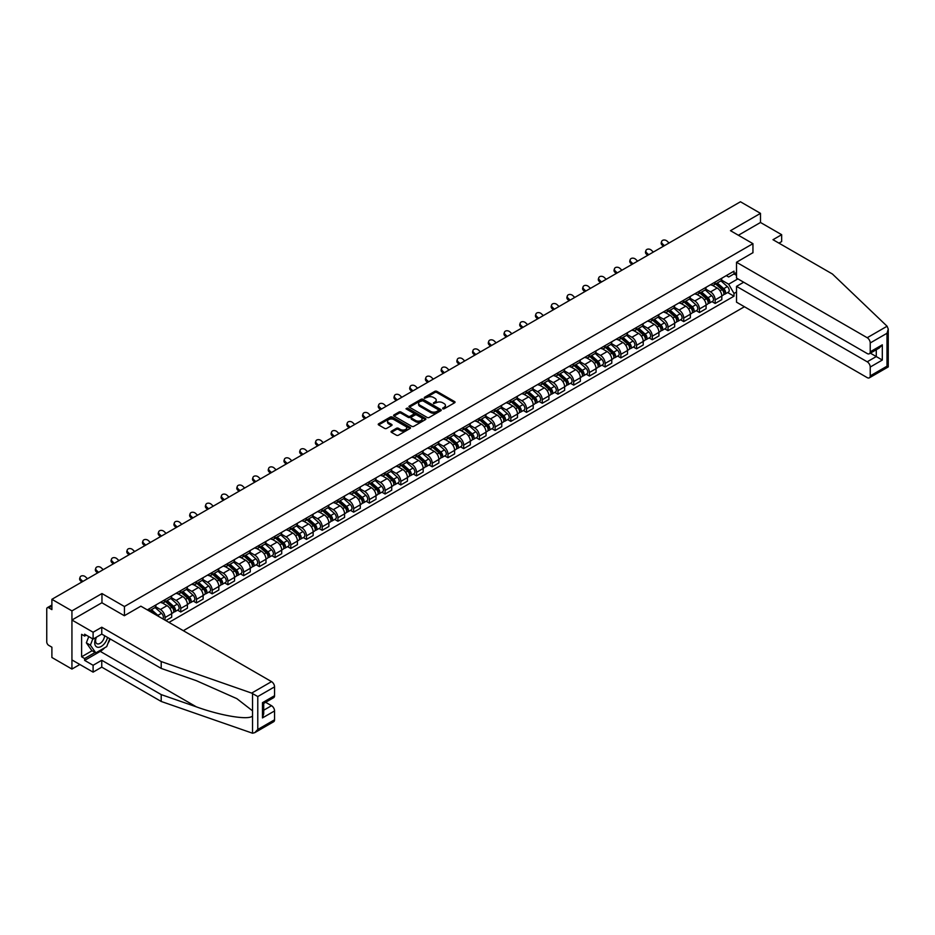 <?xml version="1.0" encoding="UTF-8"?>
<svg xmlns="http://www.w3.org/2000/svg" width="935" height="935" viewBox="0 0 935 935"><rect width="100%" height="100%" fill="white"/><g stroke="black" fill="none" stroke-linecap="round" stroke-linejoin="round"><path stroke-width="1.4" d="M442.746 408.817L444.125 408.817L454.644 402.751A1.402 0.806 0 0 0 455.053 402.179A1.402 0.806 0 0 0 454.644 401.618L436.832 391.333A1.402 0.806 0 0 0 434.857 391.333L424.35 397.398L424.35 398.205L427.096 397.41A4.476 2.583 0 0 1 433.419 397.41L434.904 398.275A4.476 2.583 0 0 1 436.224 400.098A4.476 2.583 0 0 1 434.904 401.921L433.548 403.511L436.294 402.728A4.476 2.583 0 0 1 442.617 402.728L444.102 403.581A4.476 2.583 0 0 1 445.422 405.404A4.476 2.583 0 0 1 444.102 407.239L442.746 408.817L442.746 408.022M391.438 431.187A1.402 0.806 0 0 0 391.029 431.76A1.402 0.806 0 0 0 391.438 432.332L396.44 435.219A1.402 0.806 0 0 0 398.415 435.219L410.091 428.475A1.402 0.806 0 0 0 410.5 427.903A1.402 0.806 0 0 0 410.091 427.33L392.279 417.057A1.402 0.806 0 0 0 390.304 417.057L378.64 423.8A1.402 0.806 0 0 0 378.231 424.361A1.402 0.806 0 0 0 378.64 424.934L384.671 428.417A1.402 0.806 0 0 0 386.646 428.417L391.636 425.542A1.402 0.806 0 0 0 392.046 424.969A1.402 0.806 0 0 0 391.636 424.397L388.644 422.667A3.74 2.162 0 0 1 387.558 421.136A3.74 2.162 0 0 1 389.86 419.149A3.74 2.162 0 0 1 393.939 419.616L405.661 426.383A3.74 2.162 0 0 1 406.76 427.903A3.74 2.162 0 0 1 404.446 429.901A3.74 2.162 0 0 1 400.367 429.434L398.415 428.3A1.402 0.806 0 0 0 396.44 428.3L391.438 431.187L391.438 432.332M124.437 606.523L101.962 593.55L71.937 610.882L51.892 599.312L740.45 201.773L760.494 213.355L730.48 230.688L752.944 243.661L124.437 606.523L124.437 615.662M427.19 417.454A1.402 0.806 0 0 0 429.177 417.454L440.841 410.722A1.402 0.806 0 0 0 441.25 410.149A1.402 0.806 0 0 0 440.841 409.577L423.041 399.303A1.402 0.806 0 0 0 421.066 399.303L409.39 406.035A1.402 0.806 0 0 0 408.981 406.608A1.402 0.806 0 0 0 409.39 407.181L427.19 417.454M406.374 409.027L407.368 409.168L407.368 408.011L425.46 418.459A1.402 0.806 0 0 1 425.869 419.032A1.402 0.806 0 0 1 425.46 419.593L413.796 426.337A1.402 0.806 0 0 1 411.821 426.337L394.009 416.063L394.009 414.918A1.402 0.806 0 0 0 393.6 415.491A1.402 0.806 0 0 0 394.009 416.063M394.009 414.918L399.011 412.031A1.402 0.806 0 0 1 400.986 412.031L408.209 416.204A1.402 0.806 0 0 0 410.184 416.204L413.492 414.287A1.402 0.806 0 0 0 413.901 413.714A1.402 0.806 0 0 0 413.492 413.141L405.977 408.805L407.368 408.011M71.937 610.882L71.937 669.063L51.892 657.48L51.892 647.184L48.76 645.384A2.852 1.648 -120 0 1 46.75 641.889L46.75 608.965A2.852 1.648 -120 0 1 47.346 607.668L51.892 605.038M183.318 630.693L744.424 306.75M71.937 669.063L79.849 664.493M51.892 599.312L51.892 609.608L48.76 607.808A2.852 1.648 -120 0 0 47.346 607.668M778.937 243.135L781.66 241.569L781.66 234.697L760.494 222.483L760.494 213.355M715.158 282.054A6.557 3.787 60 0 1 713.802 284.988L720.453 281.154A6.557 3.787 -120 0 0 721.808 278.209M705.726 289.114L710.53 291.884A6.557 3.787 60 0 1 715.158 299.913L721.808 296.068A6.557 3.787 -120 0 0 717.18 288.038L712.412 285.292M721.808 296.068L721.808 299.621L715.158 303.454L711.967 301.619M713.802 284.988A6.557 3.787 60 0 1 710.577 284.696M715.158 299.913L715.158 303.454M699.438 291.124A6.557 3.787 60 0 1 698.083 294.069L704.733 290.224A6.557 3.787 -120 0 0 706.089 287.29M696.259 310.689L699.438 312.535L706.089 308.69L706.089 305.149A6.557 3.787 -120 0 0 701.46 297.12L696.692 294.373M698.083 294.069A6.557 3.787 60 0 1 694.857 293.777M690.007 298.183L694.81 300.953A6.557 3.787 60 0 1 699.438 308.982L699.438 312.535M683.719 300.205A6.557 3.787 60 0 1 682.363 303.139L689.013 299.305A6.557 3.787 -120 0 0 690.369 296.36M680.54 319.77L683.719 321.605L690.369 317.771L690.369 314.218A6.557 3.787 -120 0 0 685.741 306.189L680.984 303.443M682.363 303.139A6.557 3.787 60 0 1 679.137 302.846M674.287 307.253L679.09 310.034A6.557 3.787 60 0 1 683.719 318.064L683.719 321.605M668.011 309.275A6.557 3.787 60 0 1 666.643 312.22L673.293 308.375A6.557 3.787 -120 0 0 674.661 305.429M664.82 328.839L668.011 330.686L674.661 326.841L674.661 323.288A6.557 3.787 -120 0 0 670.021 315.27L665.264 312.524M666.643 312.22A6.557 3.787 60 0 1 663.418 311.916M658.567 316.334L663.371 319.104A6.557 3.787 60 0 1 668.011 327.133L668.011 330.686M652.291 318.344A6.557 3.787 60 0 1 650.935 321.289L657.585 317.456A6.557 3.787 -120 0 0 658.941 314.511M649.1 337.921L652.291 339.756L658.941 335.922L658.941 332.369A6.557 3.787 -120 0 0 654.301 324.34L649.544 321.593M650.935 321.289A6.557 3.787 60 0 1 647.71 320.997M642.848 325.403L647.651 328.185A6.557 3.787 60 0 1 652.291 336.203L652.291 339.756M636.571 327.425A6.557 3.787 60 0 1 635.216 330.371L641.866 326.525A6.557 3.787 -120 0 0 643.222 323.58M633.381 346.99L636.571 348.825L643.222 344.992L643.222 341.439A6.557 3.787 -120 0 0 638.582 333.421L633.825 330.663M635.216 330.371A6.557 3.787 60 0 1 631.99 330.067M627.128 334.485L631.931 337.255A6.557 3.787 60 0 1 636.571 345.284L636.571 348.825M620.852 336.495A6.557 3.787 60 0 1 619.496 339.44L626.146 335.607A6.557 3.787 -120 0 0 627.502 332.661M617.661 356.06L620.852 357.906L627.502 354.061L627.502 350.52A6.557 3.787 -120 0 0 622.874 342.49L618.105 339.744M619.496 339.44A6.557 3.787 60 0 1 616.27 339.148M611.42 343.554L616.223 346.324A6.557 3.787 60 0 1 620.852 354.353L620.852 357.906M605.132 345.576A6.557 3.787 60 0 1 603.776 348.51L610.426 344.676A6.557 3.787 -120 0 0 611.782 341.731M601.941 365.141L605.132 366.976L611.782 363.142L611.782 359.589A6.557 3.787 -120 0 0 607.154 351.56L602.385 348.813M603.776 348.51A6.557 3.787 60 0 1 600.551 348.217M595.7 352.635L600.504 355.405A6.557 3.787 60 0 1 605.132 363.434L605.132 366.976M589.412 354.645A6.557 3.787 60 0 1 588.057 357.591L594.707 353.746A6.557 3.787 -120 0 0 596.062 350.812M586.233 374.21L589.412 376.057L596.062 372.212L596.062 368.671A6.557 3.787 -120 0 0 591.434 360.641L586.677 357.895M588.057 357.591A6.557 3.787 60 0 1 584.831 357.299M579.981 361.705L584.784 364.475A6.557 3.787 60 0 1 589.412 372.504L589.412 376.057M573.704 363.727A6.557 3.787 60 0 1 572.337 366.66L578.987 362.827A6.557 3.787 -120 0 0 580.355 359.882M570.514 383.292L573.704 385.126L580.355 381.293L580.355 377.74A6.557 3.787 -120 0 0 575.715 369.711L570.958 366.964M572.337 366.66A6.557 3.787 60 0 1 569.111 366.368M564.261 370.774L569.064 373.556A6.557 3.787 60 0 1 573.704 381.585L573.704 385.126M557.985 372.796A6.557 3.787 60 0 1 556.629 375.741L563.279 371.896A6.557 3.787 -120 0 0 564.635 368.963M554.794 392.361L557.985 394.208L564.635 390.363L564.635 386.821A6.557 3.787 -120 0 0 559.995 378.792L555.238 376.045M556.629 375.741A6.557 3.787 60 0 1 553.403 375.438M548.541 379.855L553.345 382.625A6.557 3.787 60 0 1 557.985 390.655L557.985 394.208M542.265 381.866A6.557 3.787 60 0 1 540.909 384.811L547.559 380.977A6.557 3.787 -120 0 0 548.915 378.032M539.074 401.442L542.265 403.277L548.915 399.444L548.915 395.891A6.557 3.787 -120 0 0 544.275 387.861L539.518 385.115M540.909 384.811A6.557 3.787 60 0 1 537.683 384.519M532.821 388.925L537.625 391.707A6.557 3.787 60 0 1 542.265 399.724L542.265 403.277M526.545 390.947A6.557 3.787 60 0 1 525.189 393.892L531.84 390.047A6.557 3.787 -120 0 0 533.195 387.102M523.355 410.512L526.545 412.358L533.195 408.513L533.195 404.96A6.557 3.787 -120 0 0 528.555 396.943L523.799 394.184M525.189 393.892A6.557 3.787 60 0 1 521.964 393.588M517.113 398.006L521.917 400.776A6.557 3.787 60 0 1 526.545 408.805L526.545 412.358M510.826 400.016A6.557 3.787 60 0 1 509.47 402.962L516.12 399.128A6.557 3.787 -120 0 0 517.476 396.183M507.635 419.581L510.826 421.428L517.476 417.583L517.476 414.041A6.557 3.787 -120 0 0 512.847 406.012L508.079 403.266M509.47 402.962A6.557 3.787 60 0 1 506.244 402.669M501.394 407.076L506.197 409.846A6.557 3.787 60 0 1 510.826 417.875L510.826 421.428M495.106 409.098A6.557 3.787 60 0 1 493.75 412.043L500.4 408.198A6.557 3.787 -120 0 0 501.756 405.252M491.927 428.662L495.106 430.497L501.756 426.664L501.756 423.111A6.557 3.787 -120 0 0 497.128 415.082L492.371 412.335M493.75 412.043A6.557 3.787 60 0 1 490.524 411.739M485.674 416.157L490.478 418.927A6.557 3.787 60 0 1 495.106 426.956L495.106 430.497M479.398 418.167A6.557 3.787 60 0 1 478.03 421.112L484.681 417.267A6.557 3.787 -120 0 0 486.048 414.334M476.207 437.732L479.398 439.579L486.048 435.733L486.048 432.192A6.557 3.787 -120 0 0 481.408 424.163L476.651 421.416M478.03 421.112A6.557 3.787 60 0 1 474.805 420.82M469.954 425.226L474.758 427.996A6.557 3.787 60 0 1 479.398 436.026L479.398 439.579M463.678 427.248A6.557 3.787 60 0 1 462.322 430.182L468.973 426.348A6.557 3.787 -120 0 0 470.328 423.403M460.487 446.813L463.678 448.648L470.328 444.815L470.328 441.262A6.557 3.787 -120 0 0 465.688 433.232L460.932 430.486M462.322 430.182A6.557 3.787 60 0 1 459.085 429.89M454.235 434.308L459.038 437.077A6.557 3.787 60 0 1 463.678 445.107L463.678 448.648M447.958 436.318A6.557 3.787 60 0 1 446.603 439.263L453.253 435.418A6.557 3.787 -120 0 0 454.609 432.484M444.768 455.883L447.958 457.729L454.609 453.884L454.609 450.343A6.557 3.787 -120 0 0 449.969 442.313L445.212 439.567M446.603 439.263A6.557 3.787 60 0 1 443.377 438.971M438.515 443.377L443.319 446.147A6.557 3.787 60 0 1 447.958 454.176L447.958 457.729M432.239 445.399A6.557 3.787 60 0 1 430.883 448.332L437.533 444.499A6.557 3.787 -120 0 0 438.889 441.554M429.048 464.964L432.239 466.799L438.889 462.965L438.889 459.412A6.557 3.787 -120 0 0 434.249 451.383L429.492 448.636M430.883 448.332A6.557 3.787 60 0 1 427.657 448.04M422.807 452.447L427.599 455.228A6.557 3.787 60 0 1 432.239 463.257L432.239 466.799M416.519 454.468A6.557 3.787 60 0 1 415.163 457.414L421.814 453.568A6.557 3.787 -120 0 0 423.169 450.623M413.328 474.033L416.519 475.88L423.169 472.035L423.169 468.482A6.557 3.787 -120 0 0 418.541 460.464L413.773 457.706M415.163 457.414A6.557 3.787 60 0 1 411.938 457.11M407.087 461.528L411.891 464.298A6.557 3.787 60 0 1 416.519 472.327L416.519 475.88M400.799 463.538A6.557 3.787 60 0 1 399.444 466.483L406.094 462.65A6.557 3.787 -120 0 0 407.45 459.704M397.62 483.115L400.799 484.949L407.45 481.116L407.45 477.563A6.557 3.787 -120 0 0 402.821 469.534L398.065 466.787M399.444 466.483A6.557 3.787 60 0 1 396.218 466.191M391.368 470.597L396.171 473.379A6.557 3.787 60 0 1 400.799 481.396L400.799 484.949M385.091 472.619A6.557 3.787 60 0 1 383.724 475.564L390.374 471.719A6.557 3.787 -120 0 0 391.73 468.774M381.901 492.184L385.091 494.019L391.73 490.185L391.73 486.632A6.557 3.787 -120 0 0 387.102 478.603L382.345 475.857M383.724 475.564A6.557 3.787 60 0 1 380.498 475.26M375.648 479.678L380.451 482.448A6.557 3.787 60 0 1 385.091 490.478L385.091 494.019M369.372 481.689A6.557 3.787 60 0 1 368.016 484.634L374.666 480.8A6.557 3.787 -120 0 0 376.022 477.855M366.181 501.253L369.372 503.1L376.022 499.255L376.022 495.714A6.557 3.787 -120 0 0 371.382 487.684L366.625 484.938M368.016 484.634A6.557 3.787 60 0 1 364.779 484.342M359.928 488.748L364.732 491.518A6.557 3.787 60 0 1 369.372 499.547L369.372 503.1M353.652 490.77A6.557 3.787 60 0 1 352.296 493.703L358.947 489.87A6.557 3.787 -120 0 0 360.302 486.925M350.461 510.335L353.652 512.17L360.302 508.336L360.302 504.783A6.557 3.787 -120 0 0 355.662 496.754L350.906 494.007M352.296 493.703A6.557 3.787 60 0 1 349.071 493.411M344.209 497.829L349.012 500.599A6.557 3.787 60 0 1 353.652 508.628L353.652 512.17M337.932 499.839A6.557 3.787 60 0 1 336.577 502.785L343.227 498.939A6.557 3.787 -120 0 0 344.583 496.006M334.742 519.404L337.932 521.251L344.583 517.406L344.583 513.864A6.557 3.787 -120 0 0 339.943 505.835L335.186 503.088M336.577 502.785A6.557 3.787 60 0 1 333.351 502.492M328.501 506.899L333.292 509.668A6.557 3.787 60 0 1 337.932 517.698L337.932 521.251M322.213 508.921A6.557 3.787 60 0 1 320.857 511.854L327.507 508.021A6.557 3.787 -120 0 0 328.863 505.075M319.022 528.485L322.213 530.32L328.863 526.487L328.863 522.934A6.557 3.787 -120 0 0 324.235 514.904L319.466 512.158M320.857 511.854A6.557 3.787 60 0 1 317.631 511.562M312.781 515.968L317.584 518.75A6.557 3.787 60 0 1 322.213 526.779L322.213 530.32M306.493 517.99A6.557 3.787 60 0 1 305.137 520.935L311.787 517.09A6.557 3.787 -120 0 0 313.143 514.157M303.314 537.555L306.493 539.401L313.143 535.556L313.143 532.015A6.557 3.787 -120 0 0 308.515 523.986L303.746 521.239M305.137 520.935A6.557 3.787 60 0 1 301.911 520.631M297.061 525.049L301.865 527.819A6.557 3.787 60 0 1 306.493 535.848L306.493 539.401M290.773 527.059A6.557 3.787 60 0 1 289.418 530.005L296.068 526.171A6.557 3.787 -120 0 0 297.423 523.226M287.594 546.636L290.773 548.471L297.423 544.637L297.423 541.084A6.557 3.787 -120 0 0 292.795 533.055L288.038 530.309M289.418 530.005A6.557 3.787 60 0 1 286.192 529.713M281.341 534.119L286.145 536.9A6.557 3.787 60 0 1 290.773 544.918L290.773 548.471M275.065 536.141A6.557 3.787 60 0 1 273.71 539.086L280.348 535.241A6.557 3.787 -120 0 0 281.715 532.295M271.875 555.706L275.065 557.54L281.715 553.707L281.715 550.154A6.557 3.787 -120 0 0 277.076 542.136L272.319 539.378M273.71 539.086A6.557 3.787 60 0 1 270.472 538.782M265.622 543.2L270.425 545.97A6.557 3.787 60 0 1 275.065 553.999L275.065 557.54M259.346 545.21A6.557 3.787 60 0 1 257.99 548.155L264.64 544.322A6.557 3.787 -120 0 0 265.996 541.377M256.155 564.775L259.346 566.622L265.996 562.776L265.996 559.235A6.557 3.787 -120 0 0 261.356 551.206L256.599 548.459M257.99 548.155A6.557 3.787 60 0 1 254.764 547.863M249.902 552.269L254.706 555.039A6.557 3.787 60 0 1 259.346 563.069L259.346 566.622M243.626 554.291A6.557 3.787 60 0 1 242.27 557.225L248.92 553.391A6.557 3.787 -120 0 0 250.276 550.446M240.435 573.856L243.626 575.691L250.276 571.858L250.276 568.305A6.557 3.787 -120 0 0 245.636 560.275L240.879 557.529M242.27 557.225A6.557 3.787 60 0 1 239.044 556.933M234.182 561.351L238.986 564.121A6.557 3.787 60 0 1 243.626 572.15L243.626 575.691M227.906 563.361A6.557 3.787 60 0 1 226.55 566.306L233.201 562.461A6.557 3.787 -120 0 0 234.556 559.527M224.716 582.926L227.906 584.772L234.556 580.927L234.556 577.386A6.557 3.787 -120 0 0 229.928 569.357L225.16 566.61M226.55 566.306A6.557 3.787 60 0 1 223.325 566.014M218.474 570.42L223.278 573.19A6.557 3.787 60 0 1 227.906 581.219L227.906 584.772M212.187 572.442A6.557 3.787 60 0 1 210.831 575.376L217.481 571.542A6.557 3.787 -120 0 0 218.837 568.597M208.996 592.007L212.187 593.842L218.837 590.008L218.837 586.455A6.557 3.787 -120 0 0 214.208 578.426L209.44 575.679M210.831 575.376A6.557 3.787 60 0 1 207.605 575.083M202.755 579.501L207.558 582.271A6.557 3.787 60 0 1 212.187 590.301L212.187 593.842M196.467 581.512A6.557 3.787 60 0 1 195.111 584.457L201.761 580.612A6.557 3.787 -120 0 0 203.117 577.678M193.288 601.076L196.467 602.923L203.117 599.078L203.117 595.537A6.557 3.787 -120 0 0 198.489 587.507L193.732 584.761M195.111 584.457A6.557 3.787 60 0 1 191.885 584.153M187.035 588.571L191.839 591.341A6.557 3.787 60 0 1 196.467 599.37L196.467 602.923M180.759 590.581A6.557 3.787 60 0 1 179.391 593.526L186.042 589.693A6.557 3.787 -120 0 0 187.409 586.748M177.568 610.158L180.759 611.993L187.409 608.159L187.409 604.606A6.557 3.787 -120 0 0 182.769 596.577L178.012 593.83M179.391 593.526A6.557 3.787 60 0 1 176.166 593.234M171.315 597.64L176.119 600.422A6.557 3.787 60 0 1 180.759 608.44L180.759 611.993M165.039 599.662A6.557 3.787 60 0 1 163.683 602.607L170.334 598.762A6.557 3.787 -120 0 0 171.689 595.817M165.846 620.606L171.689 617.229L171.689 613.676A6.557 3.787 -120 0 0 167.049 605.658L162.293 602.9M163.683 602.607A6.557 3.787 60 0 1 160.458 602.304M155.596 606.721L160.399 609.491A6.557 3.787 60 0 1 165.039 617.521L165.039 620.139M149.168 610.976L154.614 607.844A6.557 3.787 -120 0 0 155.97 604.898M149.32 608.732A6.557 3.787 60 0 1 148.829 610.777M736.523 275.357L733.998 273.908L728.657 276.994L726.296 275.626M721.434 280.032L728.657 284.205L737.879 278.875M736.523 292L733.998 293.45L728.657 284.205M168.966 622.406L733.998 296.185L733.998 293.45M736.523 272.447L733.998 273.908L733.998 271.173L147.309 609.9M752.944 243.661L752.944 252.789M101.962 593.55L101.962 602.806M727.687 292.538L733.998 296.185M443.143 408.957L444.102 408.396A4.476 2.583 0 0 0 445.422 406.573L445.422 405.404M436.224 400.098L436.224 401.267A4.476 2.583 0 0 1 434.904 403.09L433.945 403.651M454.644 401.618L454.644 402.751L436.832 392.501A1.402 0.806 0 0 0 434.857 392.501L424.747 398.333M440.829 410.734L423.041 400.46A1.402 0.806 0 0 0 421.066 400.46L409.413 407.192L409.39 406.035M438.375 410.547L438.375 409.752L422.749 400.729L419.92 401.559A4.476 2.583 0 0 0 418.611 403.382A4.476 2.583 0 0 0 419.92 405.206L430.603 411.377A4.476 2.583 0 0 0 436.937 411.377L438.375 410.547L438.375 411.716L438.655 410.149M418.611 403.382L418.611 404.551A4.476 2.583 0 0 0 419.92 406.374L419.92 405.206M438.375 411.716L436.937 412.534A4.476 2.583 0 0 1 430.603 412.534L419.92 406.374M394.032 416.063L399.011 413.2L399.011 412.031M413.901 413.714L413.901 414.883A1.402 0.806 0 0 1 413.492 415.456L410.184 417.361A1.402 0.806 0 0 1 408.209 417.361L400.986 413.2A1.402 0.806 0 0 0 399.011 413.2M407.368 409.168L425.448 419.605M415.701 420.528A3.74 2.162 0 0 0 419.78 420.995A3.74 2.162 0 0 0 422.082 418.997A3.74 2.162 0 0 0 420.984 417.466L416.858 415.082A1.402 0.806 0 0 0 414.883 415.082L411.564 416.998A1.402 0.806 0 0 0 411.155 417.571A1.402 0.806 0 0 0 411.564 418.144L415.701 420.528L415.701 421.685A3.74 2.162 0 0 0 419.78 422.152A3.74 2.162 0 0 0 422.082 420.166L422.082 418.997M411.155 417.571L411.155 418.74A1.402 0.806 0 0 0 411.564 419.301L411.564 418.144M415.701 421.685L411.564 419.301M406.76 427.903L406.76 429.072A3.74 2.162 0 0 1 404.446 431.07A3.74 2.162 0 0 1 400.367 430.591L398.415 429.469A1.402 0.806 0 0 0 396.44 429.469L391.461 432.344M387.558 421.136L387.558 422.304A3.74 2.162 0 0 0 388.644 423.835L388.644 422.667M391.636 424.397L391.636 425.542L388.644 423.835M410.068 428.487L392.279 418.225A1.402 0.806 0 0 0 390.304 418.225L378.652 424.946M715.614 283.948L722.019 289.663A3.565 2.057 60 0 1 723.141 295.168L721.808 295.939M715.789 284.1L718.805 285.841M716.257 283.574L723.386 289.932A1.706 0.982 60 0 1 723.924 292.573A1.706 0.982 60 0 1 723.772 292.643M717.332 282.954L723.737 288.67A3.565 2.057 60 0 1 724.847 294.186A3.565 2.057 60 0 1 723.772 294.291M720.897 280.816L727.36 286.577A3.565 2.057 60 0 1 728.482 292.082L724.847 294.186M669.063 242.983L667.087 241.125A3.272 2.373 17.7 0 0 663.92 240.003A3.272 2.373 17.7 0 0 661.641 241.464A3.272 2.373 17.7 0 0 662.447 243.801L662.062 245.028A3.272 2.373 -162.3 0 1 661.255 242.691L661.641 241.464M664.434 245.66L662.447 243.801M662.062 245.028L663.383 246.267M699.894 293.017L706.299 298.732A3.565 2.057 60 0 1 707.421 304.249L706.089 305.009M700.07 293.169L703.085 294.911M700.537 292.643L707.666 299.013A1.706 0.982 60 0 1 708.204 301.654A1.706 0.982 60 0 1 708.052 301.713M701.612 292.036L708.017 297.751A3.565 2.057 60 0 1 709.127 303.256A3.565 2.057 60 0 1 708.052 303.372M705.177 289.885L711.64 295.659A3.565 2.057 60 0 1 712.762 301.163L709.127 303.256M684.175 302.099L690.579 307.814A3.565 2.057 60 0 1 691.701 313.318L690.369 314.09M684.35 302.25L687.365 303.992M684.829 301.725L691.947 308.083A1.706 0.982 60 0 1 692.484 310.724A1.706 0.982 60 0 1 692.332 310.794M685.893 301.105L692.297 306.82A3.565 2.057 60 0 1 693.419 312.325A3.565 2.057 60 0 1 692.344 312.442M689.457 298.966L695.921 304.728A3.565 2.057 60 0 1 697.042 310.233L693.419 312.325M887.093 326.233L888.25 329.062L886.999 333.269L870.228 342.958A4.278 2.466 -120 0 0 867.201 337.722L887.093 326.233L832.442 274.025L772.988 239.699L781.66 234.697M743.676 282.23L736.523 286.355L736.523 302.18L867.201 377.623A4.278 2.466 -120 0 0 869.34 377.833A4.278 2.466 -120 0 0 870.228 375.882L870.228 367.034A4.278 2.466 -120 0 0 867.201 361.798L876.27 356.562L882.313 360.057L870.228 367.034M736.523 286.355L867.201 361.798M752.944 252.672L736.523 262.267L736.523 278.092L867.201 353.547A4.278 2.466 -120 0 0 869.34 353.757A4.278 2.466 -120 0 0 870.228 351.794L870.228 342.958M736.523 262.267L867.201 337.722M760.494 222.483L738.381 235.258M870.368 353.161L876.27 356.562L876.27 349.748M870.228 351.794L882.313 344.816L879.286 348.007L869.34 353.757M870.228 375.882L886.999 366.193L887.631 366.567M104.697 647.768A16.035 9.256 -60 0 1 100.255 651.379L84.629 660.39L93.103 665.276L101.763 660.274L161.206 694.6L161.206 701.46L252.543 733.227L254.764 732.654L257.779 729.464L274.563 719.786A4.278 2.466 60 0 1 273.674 721.738L254.764 732.654M161.206 694.6L196.35 706.848C221.303 715.918 249.271 720.429 252.543 715.906L252.543 710.845L236.847 698.644L196.35 680.68L161.206 668.42L101.763 634.094L93.103 639.096L84.629 634.21L84.629 636.081L81.614 634.327L81.614 656.791L84.629 658.532L95.113 652.478M93.103 665.276L93.103 672.136L71.937 659.923L71.937 620.022L101.868 602.748L124.332 615.721L140.858 606.172L271.536 681.627A4.278 2.466 60 0 1 274.563 686.863L274.563 695.698A4.278 2.466 60 0 1 273.674 697.662L263.717 703.4L263.717 713.709L262.466 717.916L262.466 702.676C264.102 703.623 264.102 703.623 262.466 702.676L274.563 695.698M101.763 660.274L101.763 667.134L93.103 672.136M161.206 701.46L101.763 667.134M274.563 686.863L257.779 696.54L251.644 693.104L161.206 661.559L101.763 627.233L93.103 632.235L93.103 639.096M93.103 632.235L71.937 620.022M84.629 660.39L84.629 658.532M101.763 627.233L101.763 634.094M161.206 661.559L161.206 668.42M263.717 710.214L271.536 705.703A4.278 2.466 60 0 1 274.563 710.939L274.563 719.786M271.536 705.703L265.633 702.302M110.155 638.944A16.035 9.256 -60 0 1 107.876 643.572M86.242 635.146L84.629 636.081M81.614 656.791L92.086 650.737M95.978 637.436A9.256 5.353 120 0 0 94.704 642.649A9.256 5.353 120 0 0 100.302 646.903A9.256 5.353 120 0 0 107.525 637.425M96.48 637.144A6.346 3.658 120 0 0 95.58 640.767A6.346 3.658 120 0 0 96.901 643.666A6.346 3.658 120 0 0 101.74 642.018A6.346 3.658 120 0 0 104.545 635.706M109.757 638.71L106.695 646.611L95.814 652.887L91.794 650.561L86.347 642.824L88.767 636.595M95.814 652.887L90.379 645.15L92.799 638.921M86.347 642.824L90.379 645.15M653.355 252.064L651.368 250.206A3.272 2.373 17.7 0 0 648.2 249.084A3.272 2.373 17.7 0 0 645.921 250.545A3.272 2.373 17.7 0 0 646.728 252.882L646.342 254.098A3.272 2.373 -162.3 0 1 645.536 251.76L645.921 250.545M648.715 254.741L646.728 252.882M646.342 254.098L647.663 255.337M637.635 261.134L635.648 259.276A3.272 2.373 17.7 0 0 632.481 258.154A3.272 2.373 17.7 0 0 630.202 259.614A3.272 2.373 17.7 0 0 631.008 261.952L630.622 263.167A3.272 2.373 -162.3 0 1 629.816 260.842L630.202 259.614M632.995 263.81L631.008 261.952M630.622 263.167L631.955 264.418M668.467 311.168L674.871 316.883A3.565 2.057 60 0 1 675.982 322.4L674.649 323.159M668.63 311.32L671.646 313.061M669.109 310.794L676.239 317.152A1.706 0.982 60 0 1 676.776 319.805A1.706 0.982 60 0 1 676.613 319.863M670.173 310.186L676.578 315.901A3.565 2.057 60 0 1 677.7 321.406A3.565 2.057 60 0 1 676.624 321.523M673.749 308.036L680.201 313.798A3.565 2.057 60 0 1 681.323 319.314L677.7 321.406M652.747 320.249L659.152 325.964A3.565 2.057 60 0 1 660.262 331.469L658.941 332.241M652.91 320.401L655.926 322.143M653.39 319.875L660.519 326.233A1.706 0.982 60 0 1 661.057 328.875A1.706 0.982 60 0 1 660.893 328.933M654.453 319.256L660.858 324.971A3.565 2.057 60 0 1 661.98 330.476A3.565 2.057 60 0 1 660.905 330.593M658.03 317.117L664.493 322.879A3.565 2.057 60 0 1 665.603 328.384L661.98 330.476M637.027 329.319L643.432 335.034A3.565 2.057 60 0 1 644.554 340.539L643.222 341.31M637.191 329.471L640.206 331.212M637.67 328.945L644.799 335.303A1.706 0.982 60 0 1 645.337 337.956A1.706 0.982 60 0 1 645.173 338.014M638.734 328.325L645.138 334.04A3.565 2.057 60 0 1 646.26 339.557A3.565 2.057 60 0 1 645.185 339.674M642.31 326.186L648.773 331.948A3.565 2.057 60 0 1 649.883 337.465L646.26 339.557M621.915 270.215L619.928 268.357A3.272 2.373 17.7 0 0 616.761 267.235A3.272 2.373 17.7 0 0 614.494 268.696A3.272 2.373 17.7 0 0 615.288 271.033L614.903 272.249A3.272 2.373 -162.3 0 1 614.096 269.911L614.494 268.696M617.275 272.891L615.288 271.033M614.903 272.249L616.235 273.488M606.196 279.284L604.209 277.426A3.272 2.373 17.7 0 0 601.041 276.304A3.272 2.373 17.7 0 0 598.774 277.765A3.272 2.373 17.7 0 0 599.58 280.103L599.183 281.318A3.272 2.373 -162.3 0 1 598.377 278.981L598.774 277.765M601.556 281.961L599.58 280.103M599.183 281.318L600.515 282.569M590.476 288.366L588.489 286.496A3.272 2.373 17.7 0 0 585.333 285.374A3.272 2.373 17.7 0 0 583.054 286.846A3.272 2.373 17.7 0 0 583.861 289.172L583.463 290.399A3.272 2.373 -162.3 0 1 582.669 288.062L583.054 286.846M585.848 291.03L583.861 289.172M583.463 290.399L584.796 291.638M621.308 338.4L627.712 344.115A3.565 2.057 60 0 1 628.834 349.62L627.502 350.38M621.483 338.54L624.486 340.282M621.95 338.026L629.08 344.384A1.706 0.982 60 0 1 629.617 347.025A1.706 0.982 60 0 1 629.465 347.084M623.026 337.406L629.43 343.122A3.565 2.057 60 0 1 630.541 348.626A3.565 2.057 60 0 1 629.465 348.743M626.59 335.256L633.053 341.03A3.565 2.057 60 0 1 634.175 346.534L630.541 348.626M574.756 297.435L572.781 295.577A3.272 2.373 17.7 0 0 569.614 294.455A3.272 2.373 17.7 0 0 567.335 295.916A3.272 2.373 17.7 0 0 568.141 298.253L567.755 299.469A3.272 2.373 -162.3 0 1 566.949 297.131L567.335 295.916M570.128 300.112L568.141 298.253M567.755 299.469L569.076 300.719M605.588 347.469L611.993 353.185A3.565 2.057 60 0 1 613.115 358.689L611.782 359.461M605.763 347.621L608.779 349.363M606.231 347.095L613.36 353.453A1.706 0.982 60 0 1 613.898 356.095A1.706 0.982 60 0 1 613.746 356.165M607.306 346.476L613.711 352.191A3.565 2.057 60 0 1 614.821 357.708A3.565 2.057 60 0 1 613.746 357.813M610.871 344.337L617.334 350.099A3.565 2.057 60 0 1 618.456 355.604L614.821 357.708M559.036 306.505L557.061 304.646A3.272 2.373 17.7 0 0 553.894 303.524A3.272 2.373 17.7 0 0 551.615 304.985A3.272 2.373 17.7 0 0 552.421 307.323L552.036 308.55A3.272 2.373 -162.3 0 1 551.229 306.212L551.615 304.985M554.408 309.181L552.421 307.323M552.036 308.55L553.356 309.789M589.868 356.539L596.273 362.254A3.565 2.057 60 0 1 597.395 367.771L596.062 368.53M590.043 356.691L593.059 358.432M590.523 356.165L597.64 362.535A1.706 0.982 60 0 1 598.178 365.176A1.706 0.982 60 0 1 598.026 365.234M591.586 355.557L597.991 361.272A3.565 2.057 60 0 1 599.113 366.777A3.565 2.057 60 0 1 598.038 366.894M595.151 353.407L601.614 359.18A3.565 2.057 60 0 1 602.736 364.685L599.113 366.777M543.328 315.586L541.342 313.728A3.272 2.373 17.7 0 0 538.174 312.606A3.272 2.373 17.7 0 0 535.895 314.067A3.272 2.373 17.7 0 0 536.702 316.404L536.316 317.619A3.272 2.373 -162.3 0 1 535.51 315.282L535.895 314.067M538.689 318.262L536.702 316.404M536.316 317.619L537.648 318.858M574.148 365.62L580.553 371.335A3.565 2.057 60 0 1 581.675 376.84L580.343 377.611M574.324 365.772L577.339 367.513M574.803 365.246L581.932 371.604A1.706 0.982 60 0 1 582.458 374.245A1.706 0.982 60 0 1 582.306 374.316M575.866 364.627L582.271 370.342A3.565 2.057 60 0 1 583.393 375.858A3.565 2.057 60 0 1 582.318 375.964M579.443 362.488L585.894 368.25A3.565 2.057 60 0 1 587.016 373.755L583.393 375.858M527.609 324.655L525.622 322.797A3.272 2.373 17.7 0 0 522.455 321.675A3.272 2.373 17.7 0 0 520.187 323.136A3.272 2.373 17.7 0 0 520.982 325.474L520.596 326.689A3.272 2.373 -162.3 0 1 519.79 324.363L520.187 323.136M522.969 327.332L520.982 325.474M520.596 326.689L521.929 327.94M558.44 374.69L564.845 380.405A3.565 2.057 60 0 1 565.956 385.921L564.635 386.681M558.604 374.841L561.619 376.583M559.083 374.316L566.213 380.674A1.706 0.982 60 0 1 566.75 383.327A1.706 0.982 60 0 1 566.587 383.385M560.147 373.708L566.552 379.423A3.565 2.057 60 0 1 567.674 384.928A3.565 2.057 60 0 1 566.598 385.045M563.723 371.557L570.186 377.319A3.565 2.057 60 0 1 571.297 382.836L567.674 384.928M542.721 383.771L549.125 389.486A3.565 2.057 60 0 1 550.236 394.991L548.915 395.762M542.884 383.923L545.9 385.664M543.364 383.397L550.493 389.755A1.706 0.982 60 0 1 551.031 392.396A1.706 0.982 60 0 1 550.867 392.455M544.427 382.777L550.832 388.492A3.565 2.057 60 0 1 551.954 393.997A3.565 2.057 60 0 1 550.879 394.114M548.003 380.639L554.467 386.4A3.565 2.057 60 0 1 555.577 391.905L551.954 393.997M527.001 392.84L533.406 398.555A3.565 2.057 60 0 1 534.528 404.06L533.195 404.832M527.165 392.992L530.18 394.734M527.644 392.466L534.773 398.824A1.706 0.982 60 0 1 535.311 401.477A1.706 0.982 60 0 1 535.159 401.536M528.719 391.858L535.124 397.574A3.565 2.057 60 0 1 536.234 403.078A3.565 2.057 60 0 1 535.159 403.195M532.284 389.708L538.747 395.47A3.565 2.057 60 0 1 539.869 400.986L536.234 403.078M511.281 401.921L517.686 407.637A3.565 2.057 60 0 1 518.808 413.141L517.476 413.913M511.457 402.073L514.472 403.803M511.924 401.547L519.054 407.905A1.706 0.982 60 0 1 519.591 410.547A1.706 0.982 60 0 1 519.439 410.605M512.999 400.928L519.404 406.643A3.565 2.057 60 0 1 520.514 412.148A3.565 2.057 60 0 1 519.439 412.265M516.564 398.789L523.027 404.551A3.565 2.057 60 0 1 524.149 410.056L520.514 412.148M495.562 410.991L501.966 416.706A3.565 2.057 60 0 1 503.088 422.211L501.756 422.982M495.737 411.143L498.752 412.884M496.216 410.617L503.334 416.975A1.706 0.982 60 0 1 503.871 419.616A1.706 0.982 60 0 1 503.72 419.686M497.28 409.998L503.684 415.713A3.565 2.057 60 0 1 504.806 421.229A3.565 2.057 60 0 1 503.72 421.334M500.844 407.859L507.308 413.621A3.565 2.057 60 0 1 508.43 419.137L504.806 421.229M479.842 420.06L486.247 425.776A3.565 2.057 60 0 1 487.369 431.292L486.036 432.052M480.017 420.212L483.033 421.954M480.496 419.698L487.626 426.056A1.706 0.982 60 0 1 488.152 428.697A1.706 0.982 60 0 1 488 428.756M481.56 419.079L487.965 424.794A3.565 2.057 60 0 1 489.087 430.299A3.565 2.057 60 0 1 488.012 430.416M485.136 416.928L491.588 422.702A3.565 2.057 60 0 1 492.71 428.207L489.087 430.299M511.889 333.737L509.902 331.878A3.272 2.373 17.7 0 0 506.735 330.756A3.272 2.373 17.7 0 0 504.468 332.217A3.272 2.373 17.7 0 0 505.274 334.555L504.877 335.77A3.272 2.373 -162.3 0 1 504.07 333.433L504.468 332.217M507.249 336.413L505.274 334.555M504.877 335.77L506.209 337.009M496.169 342.806L494.183 340.948A3.272 2.373 17.7 0 0 491.027 339.826A3.272 2.373 17.7 0 0 488.748 341.287A3.272 2.373 17.7 0 0 489.554 343.624L489.157 344.84A3.272 2.373 -162.3 0 1 488.362 342.514L488.748 341.287M491.541 345.483L489.554 343.624M489.157 344.84L490.489 346.09M480.45 351.887L478.463 350.017A3.272 2.373 17.7 0 0 475.307 348.907A3.272 2.373 17.7 0 0 473.028 350.368A3.272 2.373 17.7 0 0 473.835 352.694L473.449 353.921A3.272 2.373 -162.3 0 1 472.642 351.583L473.028 350.368M475.822 354.564L473.835 352.694M473.449 353.921L474.77 355.16M464.73 360.957L462.755 359.098A3.272 2.373 17.7 0 0 459.588 357.976A3.272 2.373 17.7 0 0 457.308 359.437A3.272 2.373 17.7 0 0 458.115 361.775L457.729 362.99A3.272 2.373 -162.3 0 1 456.923 360.653L457.308 359.437M460.102 363.633L458.115 361.775M457.729 362.99L459.05 364.241M449.022 370.026L447.035 368.168A3.272 2.373 17.7 0 0 443.868 367.046A3.272 2.373 17.7 0 0 441.589 368.519A3.272 2.373 17.7 0 0 442.395 370.844L442.01 372.072A3.272 2.373 -162.3 0 1 441.203 369.734L441.589 368.519M444.382 372.703L442.395 370.844M442.01 372.072L443.342 373.31M433.302 379.107L431.315 377.249A3.272 2.373 17.7 0 0 428.148 376.127A3.272 2.373 17.7 0 0 425.881 377.588A3.272 2.373 17.7 0 0 426.676 379.926L426.29 381.141A3.272 2.373 -162.3 0 1 425.483 378.804L425.881 377.588M428.662 381.784L426.676 379.926M426.29 381.141L427.622 382.392M464.134 429.142L470.539 434.857A3.565 2.057 60 0 1 471.649 440.362L470.328 441.133M464.298 429.294L467.313 431.035M464.777 428.768L471.906 435.126A1.706 0.982 60 0 1 472.444 437.767A1.706 0.982 60 0 1 472.28 437.837M465.84 428.148L472.245 433.863A3.565 2.057 60 0 1 473.367 439.38A3.565 2.057 60 0 1 472.292 439.485M469.417 426.009L475.88 431.771A3.565 2.057 60 0 1 476.99 437.276L473.367 439.38M417.583 388.177L415.596 386.319A3.272 2.373 17.7 0 0 412.428 385.197A3.272 2.373 17.7 0 0 410.161 386.658A3.272 2.373 17.7 0 0 410.968 388.995L410.57 390.211A3.272 2.373 -162.3 0 1 409.764 387.885L410.161 386.658M412.943 390.853L410.968 388.995M410.57 390.211L411.903 391.461M448.414 438.211L454.819 443.926A3.565 2.057 60 0 1 455.929 449.443L454.609 450.202M448.578 438.363L451.593 440.104M449.057 437.837L456.186 444.207A1.706 0.982 60 0 1 456.724 446.848A1.706 0.982 60 0 1 456.56 446.907M450.121 437.229L456.525 442.945A3.565 2.057 60 0 1 457.647 448.449A3.565 2.057 60 0 1 456.572 448.566M453.697 435.079L460.16 440.852A3.565 2.057 60 0 1 461.271 446.357L457.647 448.449M401.863 397.258L399.876 395.4A3.272 2.373 17.7 0 0 396.709 394.278A3.272 2.373 17.7 0 0 394.441 395.739A3.272 2.373 17.7 0 0 395.248 398.076L394.85 399.292A3.272 2.373 -162.3 0 1 394.056 396.954L394.441 395.739M397.235 399.935L395.248 398.076M394.85 399.292L396.183 400.531M432.695 447.292L439.099 453.007A3.565 2.057 60 0 1 440.221 458.512L438.889 459.284M432.858 447.444L435.874 449.186M433.337 446.918L440.467 453.276A1.706 0.982 60 0 1 441.004 455.918A1.706 0.982 60 0 1 440.852 455.976M434.401 446.299L440.806 452.014A3.565 2.057 60 0 1 441.928 457.519A3.565 2.057 60 0 1 440.852 457.636M437.977 444.16L444.441 449.922A3.565 2.057 60 0 1 445.563 455.427L441.928 457.519M386.143 406.328L384.156 404.469A3.272 2.373 17.7 0 0 381.001 403.347A3.272 2.373 17.7 0 0 378.722 404.808A3.272 2.373 17.7 0 0 379.528 407.146L379.142 408.361A3.272 2.373 -162.3 0 1 378.336 406.035L378.722 404.808M381.515 409.004L379.528 407.146M379.142 408.361L380.463 409.612M416.975 456.362L423.38 462.077A3.565 2.057 60 0 1 424.502 467.582L423.169 468.353M417.15 456.514L420.166 458.255M417.618 455.988L424.747 462.346A1.706 0.982 60 0 1 425.285 464.999A1.706 0.982 60 0 1 425.133 465.057M418.693 455.38L425.098 461.095A3.565 2.057 60 0 1 426.208 466.6A3.565 2.057 60 0 1 425.133 466.717M422.258 453.23L428.721 458.992A3.565 2.057 60 0 1 429.843 464.508L426.208 466.6M370.424 415.409L368.448 413.55A3.272 2.373 17.7 0 0 365.281 412.428A3.272 2.373 17.7 0 0 363.002 413.889A3.272 2.373 17.7 0 0 363.808 416.215L363.423 417.442A3.272 2.373 -162.3 0 1 362.616 415.105L363.002 413.889M365.795 418.085L363.808 416.215M363.423 417.442L364.743 418.681M401.255 465.443L407.66 471.158A3.565 2.057 60 0 1 408.782 476.663L407.45 477.434M401.431 465.595L404.446 467.336M401.91 465.069L409.027 471.427A1.706 0.982 60 0 1 409.565 474.068A1.706 0.982 60 0 1 409.413 474.127M402.973 464.45L409.378 470.165A3.565 2.057 60 0 1 410.488 475.67A3.565 2.057 60 0 1 409.413 475.786M406.538 462.311L413.001 468.073A3.565 2.057 60 0 1 414.123 473.577L410.488 475.67M354.716 424.478L352.729 422.62A3.272 2.373 17.7 0 0 349.561 421.498A3.272 2.373 17.7 0 0 347.282 422.959A3.272 2.373 17.7 0 0 348.089 425.296L347.703 426.512A3.272 2.373 -162.3 0 1 346.897 424.174L347.282 422.959M350.076 427.155L348.089 425.296M347.703 426.512L349.035 427.762M385.536 474.512L391.94 480.228A3.565 2.057 60 0 1 393.062 485.733L391.73 486.504M385.711 474.664L388.726 476.406M386.19 474.138L393.308 480.496A1.706 0.982 60 0 1 393.845 483.138A1.706 0.982 60 0 1 393.693 483.208M387.254 473.519L393.658 479.234A3.565 2.057 60 0 1 394.78 484.751A3.565 2.057 60 0 1 393.705 484.868M390.83 471.38L397.281 477.142A3.565 2.057 60 0 1 398.403 482.659L394.78 484.751M338.996 433.559L337.009 431.69A3.272 2.373 17.7 0 0 333.842 430.567A3.272 2.373 17.7 0 0 331.574 432.04A3.272 2.373 17.7 0 0 332.369 434.366L331.983 435.593A3.272 2.373 -162.3 0 1 331.177 433.256L331.574 432.04M334.356 436.224L332.369 434.366M331.983 435.593L333.316 436.832M369.828 483.582L376.232 489.297A3.565 2.057 60 0 1 377.343 494.814L376.022 495.573M369.991 483.734L373.007 485.475M370.47 483.22L377.6 489.578A1.706 0.982 60 0 1 378.137 492.219A1.706 0.982 60 0 1 377.974 492.277M371.534 482.6L377.939 488.315A3.565 2.057 60 0 1 379.061 493.82A3.565 2.057 60 0 1 377.985 493.937M375.11 480.45L381.562 486.223A3.565 2.057 60 0 1 382.684 491.728L379.061 493.82M323.276 442.629L321.289 440.771A3.272 2.373 17.7 0 0 318.122 439.649A3.272 2.373 17.7 0 0 315.855 441.11A3.272 2.373 17.7 0 0 316.661 443.447L316.264 444.663A3.272 2.373 -162.3 0 1 315.457 442.325L315.855 441.11M318.636 445.305L316.661 443.447M316.264 444.663L317.596 445.913M354.108 492.663L360.513 498.378A3.565 2.057 60 0 1 361.623 503.883L360.302 504.655M354.272 492.815L357.287 494.557M354.751 492.289L361.88 498.647A1.706 0.982 60 0 1 362.418 501.289A1.706 0.982 60 0 1 362.254 501.359M355.814 491.67L362.219 497.385A3.565 2.057 60 0 1 363.341 502.901A3.565 2.057 60 0 1 362.266 503.007M359.391 489.531L365.854 495.293A3.565 2.057 60 0 1 366.964 500.798L363.341 502.901M307.557 451.699L305.57 449.84A3.272 2.373 17.7 0 0 302.402 448.718A3.272 2.373 17.7 0 0 300.135 450.179A3.272 2.373 17.7 0 0 300.941 452.517L300.544 453.744A3.272 2.373 -162.3 0 1 299.749 451.406L300.135 450.179M302.928 454.375L300.941 452.517M300.544 453.744L301.876 454.983M338.388 501.733L344.793 507.448A3.565 2.057 60 0 1 345.915 512.964L344.583 513.724M338.552 501.885L341.567 503.626M339.031 501.359L346.16 507.728A1.706 0.982 60 0 1 346.698 510.37A1.706 0.982 60 0 1 346.546 510.428M340.095 500.751L346.499 506.466A3.565 2.057 60 0 1 347.621 511.971A3.565 2.057 60 0 1 346.546 512.088M343.671 498.6L350.134 504.374A3.565 2.057 60 0 1 351.244 509.879L347.621 511.971M291.837 460.78L289.85 458.921A3.272 2.373 17.7 0 0 286.694 457.799A3.272 2.373 17.7 0 0 284.415 459.26A3.272 2.373 17.7 0 0 285.222 461.598L284.836 462.813A3.272 2.373 -162.3 0 1 284.03 460.476L284.415 459.26M287.209 463.456L285.222 461.598M284.836 462.813L286.157 464.052M322.668 510.814L329.073 516.529A3.565 2.057 60 0 1 330.195 522.034L328.863 522.805M322.844 510.966L325.859 512.707M323.311 510.44L330.441 516.798A1.706 0.982 60 0 1 330.978 519.439A1.706 0.982 60 0 1 330.826 519.509M324.387 509.82L330.791 515.536A3.565 2.057 60 0 1 331.902 521.04A3.565 2.057 60 0 1 330.826 521.157M327.951 507.682L334.414 513.444A3.565 2.057 60 0 1 335.536 518.948L331.902 521.04M276.117 469.849L274.142 467.991A3.272 2.373 17.7 0 0 270.975 466.869A3.272 2.373 17.7 0 0 268.696 468.33A3.272 2.373 17.7 0 0 269.502 470.667L269.116 471.883A3.272 2.373 -162.3 0 1 268.31 469.557L268.696 468.33M271.489 472.526L269.502 470.667M269.116 471.883L270.437 473.133M306.949 519.883L313.354 525.599A3.565 2.057 60 0 1 314.476 531.115L313.143 531.875M307.124 520.035L310.139 521.777M307.603 519.509L314.721 525.867A1.706 0.982 60 0 1 315.259 528.52A1.706 0.982 60 0 1 315.107 528.579M308.667 518.902L315.072 524.617A3.565 2.057 60 0 1 316.182 530.122A3.565 2.057 60 0 1 315.107 530.239M312.232 516.751L318.695 522.513A3.565 2.057 60 0 1 319.817 528.03L316.182 530.122M260.409 478.93L258.422 477.072A3.272 2.373 17.7 0 0 255.255 475.95A3.272 2.373 17.7 0 0 252.976 477.411A3.272 2.373 17.7 0 0 253.782 479.748L253.397 480.964A3.272 2.373 -162.3 0 1 252.59 478.626L252.976 477.411M255.769 481.607L253.782 479.748M253.397 480.964L254.717 482.203M291.229 528.965L297.634 534.68A3.565 2.057 60 0 1 298.756 540.185L297.423 540.956M291.404 529.116L294.42 530.858M291.884 528.591L299.001 534.949A1.706 0.982 60 0 1 299.539 537.59A1.706 0.982 60 0 1 299.387 537.648M292.947 527.971L299.352 533.686A3.565 2.057 60 0 1 300.474 539.191A3.565 2.057 60 0 1 299.399 539.308M296.512 525.832L302.975 531.594A3.565 2.057 60 0 1 304.097 537.099L300.474 539.191M244.69 488L242.703 486.142A3.272 2.373 17.7 0 0 239.535 485.02A3.272 2.373 17.7 0 0 237.256 486.481A3.272 2.373 17.7 0 0 238.063 488.818L237.677 490.033A3.272 2.373 -162.3 0 1 236.871 487.696L237.256 486.481M240.05 490.676L238.063 488.818M237.677 490.033L239.009 491.284M275.521 538.034L281.926 543.749A3.565 2.057 60 0 1 283.036 549.254L281.715 550.025M275.685 538.186L278.7 539.927M276.164 537.66L283.293 544.018A1.706 0.982 60 0 1 283.831 546.671A1.706 0.982 60 0 1 283.667 546.73M277.227 537.052L283.632 542.756A3.565 2.057 60 0 1 284.754 548.272A3.565 2.057 60 0 1 283.679 548.389M280.804 534.902L287.255 540.664A3.565 2.057 60 0 1 288.377 546.18L284.754 548.272M228.97 497.081L226.983 495.211A3.272 2.373 17.7 0 0 223.816 494.089A3.272 2.373 17.7 0 0 221.548 495.562A3.272 2.373 17.7 0 0 222.343 497.887L221.957 499.115A3.272 2.373 -162.3 0 1 221.151 496.777L221.548 495.562M224.33 499.757L222.343 497.887M221.957 499.115L223.29 500.354M259.801 547.115L266.206 552.83A3.565 2.057 60 0 1 267.316 558.335L265.996 559.095M259.965 547.255L262.98 548.997M260.444 546.741L267.574 553.099A1.706 0.982 60 0 1 268.111 555.741A1.706 0.982 60 0 1 267.948 555.799M261.508 546.122L267.913 551.837A3.565 2.057 60 0 1 269.035 557.342A3.565 2.057 60 0 1 267.959 557.459M265.084 543.971L271.547 549.745A3.565 2.057 60 0 1 272.658 555.25L269.035 557.342M213.25 506.151L211.263 504.292A3.272 2.373 17.7 0 0 208.096 503.17A3.272 2.373 17.7 0 0 205.829 504.631A3.272 2.373 17.7 0 0 206.635 506.969L206.238 508.184A3.272 2.373 -162.3 0 1 205.431 505.847L205.829 504.631M208.61 508.827L206.635 506.969M206.238 508.184L207.57 509.435M244.082 556.185L250.486 561.9A3.565 2.057 60 0 1 251.608 567.405L250.276 568.176M244.245 556.337L247.261 558.078M244.725 555.811L251.854 562.169A1.706 0.982 60 0 1 252.392 564.81A1.706 0.982 60 0 1 252.24 564.88M245.788 555.191L252.193 560.907A3.565 2.057 60 0 1 253.315 566.423A3.565 2.057 60 0 1 252.24 566.528M249.364 553.053L255.828 558.814A3.565 2.057 60 0 1 256.938 564.319L253.315 566.423M197.53 515.22L195.544 513.362A3.272 2.373 17.7 0 0 192.388 512.24A3.272 2.373 17.7 0 0 190.109 513.701A3.272 2.373 17.7 0 0 190.915 516.038L190.518 517.265A3.272 2.373 -162.3 0 1 189.723 514.928L190.109 513.701M192.902 517.896L190.915 516.038M190.518 517.265L191.85 518.504M228.362 565.254L234.767 570.969A3.565 2.057 60 0 1 235.889 576.486L234.556 577.246M228.537 565.406L231.541 567.148M229.005 564.892L236.134 571.25A1.706 0.982 60 0 1 236.672 573.891A1.706 0.982 60 0 1 236.52 573.95M230.08 564.273L236.485 569.988A3.565 2.057 60 0 1 237.595 575.492A3.565 2.057 60 0 1 236.52 575.609M233.645 562.122L240.108 567.896A3.565 2.057 60 0 1 241.23 573.4L237.595 575.492M181.811 524.301L179.836 522.443A3.272 2.373 17.7 0 0 176.668 521.321A3.272 2.373 17.7 0 0 174.389 522.782A3.272 2.373 17.7 0 0 175.196 525.119L174.81 526.335A3.272 2.373 -162.3 0 1 174.003 523.997L174.389 522.782M177.182 526.978L175.196 525.119M174.81 526.335L176.131 527.574M212.642 574.335L219.047 580.051A3.565 2.057 60 0 1 220.169 585.555L218.837 586.327M212.818 574.487L215.833 576.229M213.285 573.961L220.415 580.319A1.706 0.982 60 0 1 220.952 582.961A1.706 0.982 60 0 1 220.8 583.031M214.36 573.342L220.765 579.057A3.565 2.057 60 0 1 221.875 584.574A3.565 2.057 60 0 1 220.8 584.679M217.925 571.203L224.388 576.965A3.565 2.057 60 0 1 225.51 582.47L221.875 584.574M166.103 533.371L164.116 531.512A3.272 2.373 17.7 0 0 160.949 530.39A3.272 2.373 17.7 0 0 158.669 531.851A3.272 2.373 17.7 0 0 159.476 534.189L159.09 535.404A3.272 2.373 -162.3 0 1 158.284 533.079L158.669 531.851M161.463 536.047L159.476 534.189M159.09 535.404L160.411 536.655M196.923 583.405L203.327 589.12A3.565 2.057 60 0 1 204.449 594.637L203.117 595.396M197.098 583.557L200.113 585.298M197.577 583.031L204.695 589.389A1.706 0.982 60 0 1 205.232 592.042A1.706 0.982 60 0 1 205.081 592.1M198.641 582.423L205.045 588.138A3.565 2.057 60 0 1 206.167 593.643A3.565 2.057 60 0 1 205.092 593.76M202.205 580.273L208.669 586.035A3.565 2.057 60 0 1 209.791 591.551L206.167 593.643M150.383 542.452L148.396 540.594A3.272 2.373 17.7 0 0 145.229 539.472A3.272 2.373 17.7 0 0 142.95 540.933A3.272 2.373 17.7 0 0 143.756 543.27L143.371 544.486A3.272 2.373 -162.3 0 1 142.564 542.148L142.95 540.933M145.743 545.128L143.756 543.27M143.371 544.486L144.703 545.724M181.215 592.486L187.619 598.201A3.565 2.057 60 0 1 188.73 603.706L187.397 604.478M181.378 592.638L184.394 594.38M181.857 592.112L188.987 598.47A1.706 0.982 60 0 1 189.513 601.112A1.706 0.982 60 0 1 189.361 601.17M182.921 591.493L189.326 597.208A3.565 2.057 60 0 1 190.448 602.713A3.565 2.057 60 0 1 189.373 602.83M186.497 589.354L192.949 595.116A3.565 2.057 60 0 1 194.071 600.621L190.448 602.713M134.663 551.521L132.677 549.663A3.272 2.373 17.7 0 0 129.509 548.541A3.272 2.373 17.7 0 0 127.242 550.002A3.272 2.373 17.7 0 0 128.037 552.34L127.651 553.555A3.272 2.373 -162.3 0 1 126.844 551.229L127.242 550.002M130.023 554.198L128.037 552.34M127.651 553.555L128.983 554.806M165.495 601.556L171.9 607.271A3.565 2.057 60 0 1 173.01 612.776L171.689 613.547M165.659 601.708L168.674 603.449M166.138 601.182L173.267 607.54A1.706 0.982 60 0 1 173.805 610.193A1.706 0.982 60 0 1 173.641 610.251M167.201 600.574L173.606 606.289A3.565 2.057 60 0 1 174.728 611.794A3.565 2.057 60 0 1 173.653 611.911M170.778 598.423L177.241 604.185A3.565 2.057 60 0 1 178.351 609.702L174.728 611.794M118.944 560.603L116.957 558.744A3.272 2.373 17.7 0 0 113.789 557.622A3.272 2.373 17.7 0 0 111.522 559.083A3.272 2.373 17.7 0 0 112.329 561.409L111.931 562.636A3.272 2.373 -162.3 0 1 111.125 560.299L111.522 559.083M114.304 563.279L112.329 561.409M111.931 562.636L113.264 563.875M149.775 610.637L151.973 612.6M149.939 610.789L152.954 612.519M154.988 614.33L150.418 610.263M151.482 609.643L157.886 615.359A3.565 2.057 60 0 1 158.927 616.609M155.058 607.505L161.521 613.267A3.565 2.057 60 0 1 162.655 618.76M103.224 569.672L101.237 567.814A3.272 2.373 17.7 0 0 98.081 566.692A3.272 2.373 17.7 0 0 95.802 568.153A3.272 2.373 17.7 0 0 96.609 570.49L96.211 571.706A3.272 2.373 -162.3 0 1 95.417 569.368L95.802 568.153M98.596 572.349L96.609 570.49M96.211 571.706L97.544 572.956M87.504 578.742L85.517 576.883A3.272 2.373 17.7 0 0 82.362 575.761A3.272 2.373 17.7 0 0 80.083 577.234A3.272 2.373 17.7 0 0 80.889 579.56L80.503 580.787A3.272 2.373 -162.3 0 1 79.697 578.449L80.083 577.234M82.876 581.418L80.889 579.56M80.503 580.787L81.824 582.026M165.039 617.521L171.689 613.676M180.759 608.44L187.409 604.606M196.467 599.37L203.117 595.537M212.187 590.301L218.837 586.455M227.906 581.219L234.556 577.386M243.626 572.15L250.276 568.305M259.346 563.069L265.996 559.235M275.065 553.999L281.715 550.154M290.773 544.918L297.423 541.084M306.493 535.848L313.143 532.015M322.213 526.779L328.863 522.934M337.932 517.698L344.583 513.864M353.652 508.628L360.302 504.783M369.372 499.547L376.022 495.714M385.091 490.478L391.73 486.632M400.799 481.396L407.45 477.563M416.519 472.327L423.169 468.482M432.239 463.257L438.889 459.412M447.958 454.176L454.609 450.343M463.678 445.107L470.328 441.262M479.398 436.026L486.048 432.192M495.106 426.956L501.756 423.111M510.826 417.875L517.476 414.041M526.545 408.805L533.195 404.96M542.265 399.724L548.915 395.891M557.985 390.655L564.635 386.821M573.704 381.585L580.355 377.74M589.412 372.504L596.062 368.671M605.132 363.434L611.782 359.589M620.852 354.353L627.502 350.52M636.571 345.284L643.222 341.439M652.291 336.203L658.941 332.369M668.011 327.133L674.661 323.288M683.719 318.064L690.369 314.218M699.438 308.982L706.089 305.149M160.399 609.491L167.049 605.658M176.119 600.422L182.769 596.577M191.839 591.341L198.489 587.507M207.558 582.271L214.208 578.426M223.278 573.19L229.928 569.357M238.986 564.121L245.636 560.275M254.706 555.039L261.356 551.206M270.425 545.97L277.076 542.136M286.145 536.9L292.795 533.055M301.865 527.819L308.515 523.986M317.584 518.75L324.235 514.904M333.292 509.668L339.943 505.835M349.012 500.599L355.662 496.754M364.732 491.518L371.382 487.684M380.451 482.448L387.102 478.603M396.171 473.379L402.821 469.534M411.891 464.298L418.541 460.464M427.599 455.228L434.249 451.383M443.319 446.147L449.969 442.313M459.038 437.077L465.688 433.232M474.758 427.996L481.408 424.163M490.478 418.927L497.128 415.082M506.197 409.846L512.847 406.012M521.917 400.776L528.555 396.943M537.625 391.707L544.275 387.861M553.345 382.625L559.995 378.792M569.064 373.556L575.715 369.711M584.784 364.475L591.434 360.641M600.504 355.405L607.154 351.56M616.223 346.324L622.874 342.49M631.931 337.255L638.582 333.421M647.651 328.185L654.301 324.34M663.371 319.104L670.021 315.27M679.09 310.034L685.741 306.189M694.81 300.953L701.46 297.12M710.53 291.884L717.18 288.038M51.892 605.997L48.76 607.808M444.102 408.396L444.102 407.239M433.548 403.511L433.548 402.716M434.904 403.09L434.904 401.921M424.35 398.205L424.35 397.398M434.857 392.501L434.857 391.333M436.832 392.501L436.832 391.333M421.066 400.46L421.066 399.303M423.041 400.46L423.041 399.303M440.841 410.722L440.841 409.577M430.603 412.534L430.603 411.377M436.937 412.534L436.937 411.377M400.986 413.2L400.986 412.031M408.209 417.361L408.209 416.204M410.184 417.361L410.184 416.204M413.492 415.456L413.492 414.287M425.46 419.593L425.46 418.459M396.44 429.469L396.44 428.3M398.415 429.469L398.415 428.3M400.367 430.591L400.367 429.434M378.64 424.934L378.64 423.8M390.304 418.225L390.304 417.057M392.279 418.225L392.279 417.057M410.091 428.475L410.091 427.33M722.019 289.663L720.02 290.82M724.274 291.79L723.632 292.164M727.36 286.577L723.737 288.67M706.299 298.732L704.3 299.89M708.555 300.871L707.924 301.245M711.64 295.659L708.017 297.751M690.579 307.814L688.581 308.959M692.847 309.941L692.204 310.315M695.921 304.728L692.297 306.82M886.999 366.193L886.999 333.269M882.313 344.816L882.313 360.057M252.543 733.227L252.543 715.906M252.543 710.845L252.543 693.525M257.779 696.54L257.779 729.464M274.563 710.939L262.466 717.916M251.644 693.104L271.536 681.627M100.255 651.379L196.35 706.848M674.871 316.883L672.873 318.04M677.127 319.022L676.484 319.384M680.201 313.798L676.578 315.901M659.152 325.964L657.153 327.11M661.407 328.091L660.764 328.466M664.493 322.879L660.858 324.971M643.432 335.034L641.433 336.191M645.688 337.173L645.045 337.535M648.773 331.948L645.138 334.04M627.712 344.115L625.714 345.26M629.968 346.242L629.325 346.616M633.053 341.03L629.43 343.122M611.993 353.185L609.994 354.342M614.248 355.312L613.617 355.686M617.334 350.099L613.711 352.191M596.273 362.254L594.274 363.411M598.54 364.393L597.897 364.767M601.614 359.18L597.991 361.272M580.553 371.335L578.566 372.481M582.821 373.462L582.178 373.836M585.894 368.25L582.271 370.342M564.845 380.405L562.847 381.562M567.101 382.544L566.458 382.906M570.186 377.319L566.552 379.423M549.125 389.486L547.127 390.631M551.381 391.613L550.738 391.987M554.467 386.4L550.832 388.492M533.406 398.555L531.407 399.712M535.661 400.694L535.019 401.057M538.747 395.47L535.124 397.574M517.686 407.637L515.688 408.782M519.942 409.764L519.299 410.138M523.027 404.551L519.404 406.643M501.966 416.706L499.968 417.863M504.234 418.833L503.591 419.207M507.308 413.621L503.684 415.713M486.247 425.776L484.26 426.933M488.514 427.914L487.871 428.288M491.588 422.702L487.965 424.794M470.539 434.857L468.54 436.014M472.794 436.984L472.152 437.358M475.88 431.771L472.245 433.863M454.819 443.926L452.82 445.083M457.075 446.065L456.432 446.427M460.16 440.852L456.525 442.945M439.099 453.007L437.101 454.153M441.355 455.135L440.712 455.509M444.441 449.922L440.806 452.014M423.38 462.077L421.381 463.234M425.635 464.216L424.993 464.578M428.721 458.992L425.098 461.095M407.66 471.158L405.661 472.304M409.927 473.285L409.285 473.659M413.001 468.073L409.378 470.165M391.94 480.228L389.953 481.385M394.208 482.367L393.565 482.729M397.281 477.142L393.658 479.234M376.232 489.297L374.234 490.454M378.488 491.436L377.845 491.81M381.562 486.223L377.939 488.315M360.513 498.378L358.514 499.535M362.768 500.505L362.125 500.88M365.854 495.293L362.219 497.385M344.793 507.448L342.794 508.605M347.049 509.587L346.406 509.961M350.134 504.374L346.499 506.466M329.073 516.529L327.075 517.674M331.329 518.656L330.686 519.03M334.414 513.444L330.791 515.536M313.354 525.599L311.355 526.756M315.621 527.737L314.978 528.1M318.695 522.513L315.072 524.617M297.634 534.68L295.647 535.825M299.901 536.807L299.258 537.181M302.975 531.594L299.352 533.686M281.926 543.749L279.927 544.906M284.182 545.888L283.539 546.25M287.255 540.664L283.632 542.756M266.206 552.83L264.208 553.976M268.462 554.958L267.819 555.332M271.547 549.745L267.913 551.837M250.486 561.9L248.488 563.057M252.742 564.027L252.099 564.401M255.828 558.814L252.193 560.907M234.767 570.969L232.768 572.126M237.023 573.108L236.38 573.482M240.108 567.896L236.485 569.988M219.047 580.051L217.049 581.208M221.303 582.178L220.672 582.552M224.388 576.965L220.765 579.057M203.327 589.12L201.329 590.277M205.595 591.259L204.952 591.621M208.669 586.035L205.045 588.138M187.619 598.201L185.621 599.347M189.875 600.328L189.232 600.702M192.949 595.116L189.326 597.208M171.9 607.271L169.901 608.428M174.155 609.41L173.513 609.772M177.241 604.185L173.606 606.289M161.521 613.267L157.886 615.359M888.25 329.062L888.25 366.917L869.34 377.833"/></g></svg>
